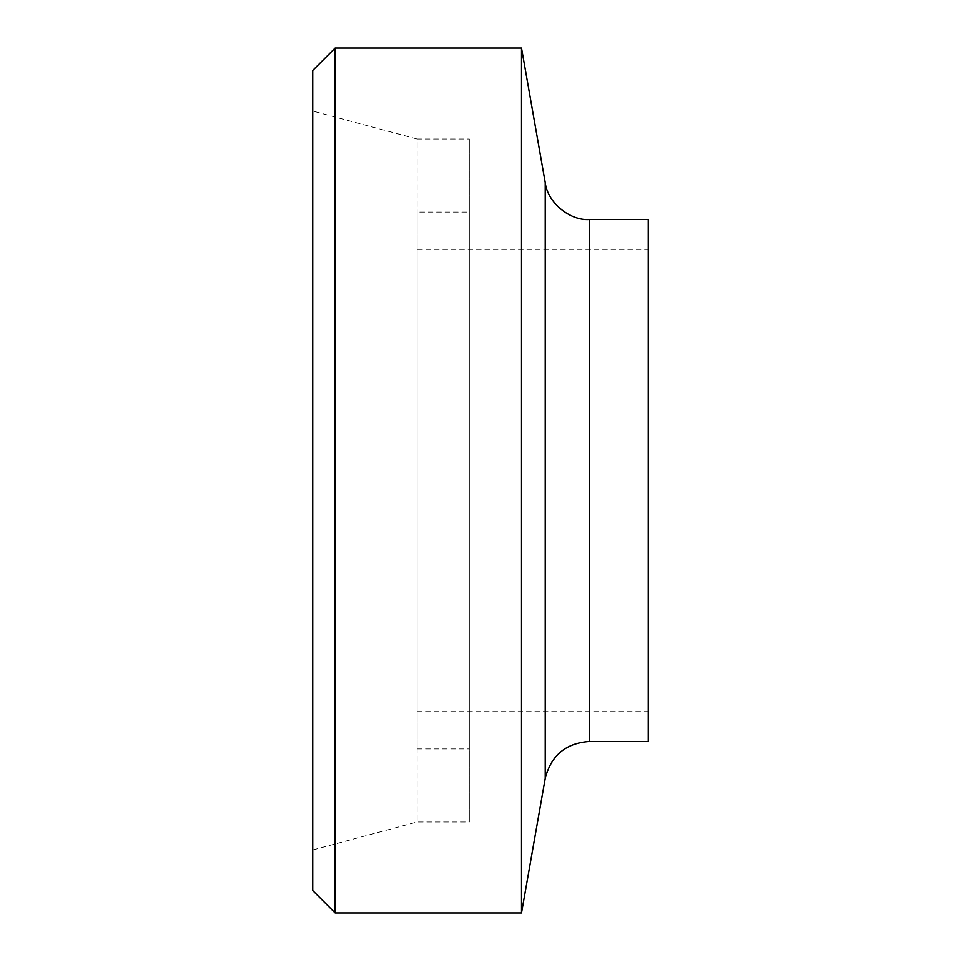 <?xml version="1.0" encoding="UTF-8"?>
<svg xmlns="http://www.w3.org/2000/svg" width="961" height="961" viewBox="0 0 961 961"><rect width="100%" height="100%" fill="white"/><g stroke="black" fill="none" stroke-linecap="round" stroke-linejoin="round"><path stroke-width="0.72" stroke-dasharray="4.8 3.6" d="M312.733 890.583L312.733 70.417M335.113 48.05L335.113 912.95M312.733 111.044L312.733 849.956L312.733 111.044L417.122 139.009L417.122 821.991L417.122 139.009L469.316 139.009L469.316 821.991L469.316 139.009M521.511 912.95L521.511 48.05M417.122 249.367L417.122 711.633L417.122 249.367L648.267 249.367L648.267 711.633L648.267 249.367M417.122 212.081L417.122 748.919L417.122 212.081L469.316 212.081L469.316 748.919L469.316 212.081M648.267 741.46L648.267 219.54M545.223 778.434L545.223 182.566M589.285 741.46L589.285 219.54M417.122 711.633L648.267 711.633M417.122 748.919L469.316 748.919M312.733 849.956L417.122 821.991L469.316 821.991"/><path stroke-width="1.44" d="M335.113 48.05L312.733 70.417L312.733 890.583L335.113 912.95L335.113 48.05L521.511 48.05L521.511 912.95L335.113 912.95M589.285 219.54L589.285 741.46L648.267 741.46L648.267 219.54L589.285 219.54C570.305 220.898 547.59 203.035 545.223 182.566L521.511 48.05M545.223 182.566L545.223 778.434L521.511 912.95M589.285 741.46C565.741 743.129 551.061 755.454 545.223 778.434"/></g></svg>
